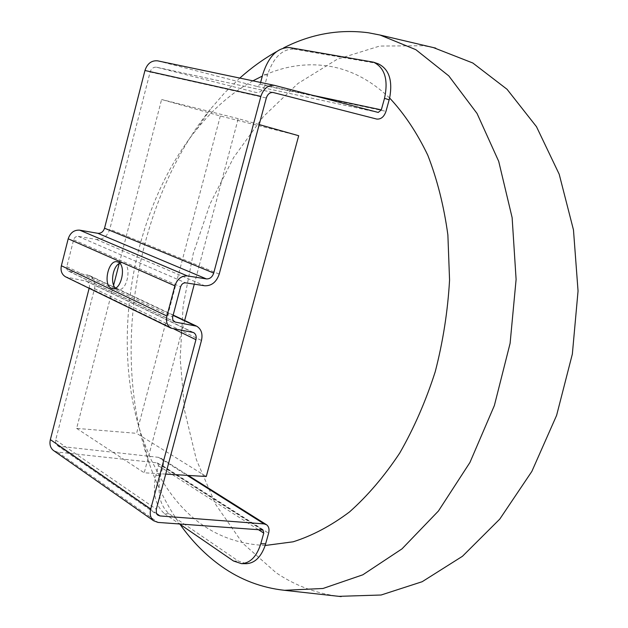 <?xml version="1.0" encoding="UTF-8"?>
<svg xmlns="http://www.w3.org/2000/svg" width="628" height="628" viewBox="0 0 628 628"><rect width="100%" height="100%" fill="white"/><g stroke="black" fill="none" stroke-linecap="round" stroke-linejoin="round"><path stroke-width="0.47" stroke-dasharray="3.14 2.35" d="M389.643 98.039C371.486 80.761 351.782 70.226 330.548 66.435C309.369 62.831 288.48 65.249 267.889 73.688L264.678 85.612L385.985 111.329M289.445 47.555L293.983 49.086C282.592 48.827 273.894 57.022 267.889 73.688L262.316 76.098M252.903 80.831C232.038 92.52 213.198 108.825 196.383 129.753C131.856 209.422 108.856 342.896 142.98 439.569L150.798 459.06L160.148 477.17C185.244 520.565 220.247 543.338 265.157 545.489M264.678 85.612C262.983 90.565 260.078 92.85 255.973 92.449L156.521 67.212C153.452 66.913 151.324 68.515 150.131 72.032L109.774 229.244C107.309 236.403 102.827 239.802 96.335 239.433L78.21 236.356C75.988 236.23 74.465 237.384 73.625 239.81L66.803 266.688L66.913 269.318L67.91 270.739L69.308 271.398L89.647 275.629C94.098 278.33 95.723 282.671 94.522 288.644L55.657 440.024L55.766 443.517L57.156 445.425L59.228 446.241L158.546 457.341L160.949 458.212C163.178 459.947 163.892 462.553 163.099 466.023L160.148 477.17C157.228 493.749 160.219 505.948 169.113 513.767L238.357 561.055L246.341 563.685M163.099 466.023L268.611 533.211M433.446 47.602L423.602 45.742L379.665 46.064L337.197 59.26L297.923 83.508L263.093 116.887L233.632 157.518L210.192 203.621L193.251 253.539L183.148 305.679L180.181 358.494L184.546 410.398L196.391 459.704L215.757 504.574L242.471 542.985L276.092 572.744C295.05 585.532 315.97 593.397 338.869 596.341M283.573 47.909L276.336 51.763M239.802 78.084L224.589 92.905L210.325 109.288C136.017 201.619 110.159 351.641 149.268 463.519C157.071 485.962 167.323 506.215 180.008 524.294M293.983 49.086L375.85 63.193L371.226 61.591M378.182 63.797L375.85 63.193M219.219 274.083L199.155 265.856L238.232 118.645L259.207 124.572M298.692 135.719L220.326 115.999L161.592 99.499L119.21 263.532M238.232 118.645L161.592 99.499M220.326 115.999L136.598 433.328L206.274 476.503M113.621 285.191L76.624 428.382L136.598 433.328M194.287 284.178L199.155 265.856L109.774 229.244M94.522 288.644L201.462 340.462M184.648 320.5L144.212 472.798L165.729 474.085M76.624 428.382L144.212 472.798M115.45 288.103L118.088 289.539C127.555 291.808 132.375 263.815 122.696 262.794L119.728 263.258M169.113 513.767L164.41 513.594C155.195 505.281 152.345 492.54 155.87 475.38L158.444 465.725L157.73 463.126L156.922 462.828L57.548 452.066L53.961 450.833M89.145 288.283L89.27 287.789C89.867 284.822 89.066 282.655 86.86 281.305L65.901 276.964M157.816 60.885L257.174 86.483L260.149 84.215L260.62 82.449M164.41 513.594L179.545 523.98M233.514 561.016L238.357 561.055M155.87 475.38L160.525 475.655M267.434 75.289L262.912 73.861M260.149 84.215L312.98 95.393M96.335 239.433L204.72 285.771M78.21 236.356L185.582 282.843M73.625 239.81L180.621 286.815M66.803 266.688L172.669 316.92M69.308 271.398L173.705 321.363M87.284 274.829L173.069 315.374M55.657 440.024L156.325 509.222M59.228 446.241L156.568 513.586M158.546 457.341L187.12 475.357M158.444 465.725L258.477 529.71M156.922 462.828L262.245 529.985M57.548 452.066L158.021 522.418M89.27 287.789L174.129 329.064M85.636 280.881L192.27 332.118M67.651 277.513L173.281 328.923M158.138 60.955L275.08 85.494M257.174 86.483L378.142 112.42M156.71 67.259L273.078 92.497M150.131 72.032L266.311 97.999M142.98 439.569L149.268 463.519M196.383 129.753L210.325 109.288M122.696 262.794L117.114 261.782M118.088 289.539L112.491 288.613M68.476 271.108L174.325 321.779M89.647 275.629L115.002 287.608M115.733 287.954L173.155 315.068M196.203 325.956L196.658 326.175M57.156 445.425L157.777 515.117M160.949 458.212L188.267 475.427M157.73 463.126L262.975 530.205M86.86 281.305L193.322 332.44M257.26 86.499L378.237 112.436M156.521 67.212L273.196 92.52"/><path stroke-width="0.94" d="M241.497 563.646L246.341 563.685C254.717 563.222 260.989 557.162 265.157 545.489L268.611 533.211C269.538 529.38 268.863 526.57 266.586 524.765L264.098 523.909L159.952 515.933L157.777 515.117L156.356 513.068L156.325 509.222L201.462 340.462C202.899 333.798 201.298 329.033 196.658 326.175L175.196 322.078L172.857 320.194L172.567 317.352L180.621 286.815C181.578 284.084 183.227 282.765 185.582 282.843L204.72 285.771C211.589 285.999 216.424 282.105 219.219 274.083L266.311 97.999C267.669 94.051 269.969 92.222 273.196 92.52L376.706 119.061C380.968 119.43 384.061 116.855 385.985 111.329L389.643 98.039C392.83 80.384 389.007 68.962 378.182 63.797L373.55 62.188C384.831 67.746 388.481 79.795 384.517 98.329L381.314 109.861L378.237 112.436L274.593 85.384C268.156 84.835 263.579 88.493 260.879 96.367L213.716 273.07C212.303 277.089 209.885 279.044 206.439 278.918L187.317 275.904C181.421 275.676 177.277 278.981 174.882 285.826L166.915 316.033C165.729 321.662 167.095 325.697 171.004 328.154L193.557 332.55C195.85 333.986 196.643 336.357 195.936 339.677L150.728 509.01C149.535 514.144 150.484 518.061 153.585 520.745L158.021 522.418L262.245 529.985L263.085 530.275L263.752 533.086L260.785 543.762C256.766 556.455 250.337 563.088 241.497 563.646L233.514 561.016L179.545 523.98M265.157 545.489L293.119 541.807C312.171 535.794 330.972 525.84 349.521 511.938C367.631 495.822 384.367 476.197 399.722 453.071C413.978 428.202 425.808 401.088 435.235 371.721C443.03 341.554 447.803 310.993 449.562 280.041L447.882 234.974C443.925 206.047 437.221 179.467 427.794 155.234C416.992 132.744 404.283 113.676 389.643 98.039M262.316 76.098L252.903 80.831M338.869 596.341L381.118 595.006L422.173 581.709L462.444 556.298L499.762 519.113L531.853 471.408L556.612 415.383L572.351 354.066L578.05 291.015L573.474 229.934L559.203 174.239L536.493 126.707L507.047 89.278L472.813 63.004L433.446 47.602M180.008 524.294C191.94 541.21 205.835 555.285 221.684 566.519C240.508 579.793 261.397 587.722 284.366 590.304L322.973 588.483L362.803 574.816L401.991 548.872L438.438 511.004L469.925 462.483L494.362 405.562L510.101 343.335L516.106 279.429L512.126 217.61L498.703 161.349L477.045 113.464L448.792 75.894L415.846 49.683L380.073 35.05L368.361 32.758C339.159 28.959 310.891 34.006 283.573 47.909M276.336 51.763C263.532 58.993 251.357 67.761 239.802 78.084M259.207 124.572L298.692 135.719L206.274 476.503L165.729 474.085M119.21 263.532L113.621 285.191M194.287 284.178L184.648 320.5M119.728 263.258C112.914 266.021 109.955 283.22 115.45 288.103M111.337 288.252C102.796 284.916 108.322 259.537 117.114 261.782L118.095 262.088C126.738 265.118 121.29 290.827 112.491 288.613L111.337 288.252M53.961 450.833L53.317 450.386C50.326 447.835 49.345 444.247 50.366 439.624L89.145 288.283M65.901 276.964L65.485 276.767C61.756 274.452 60.382 270.786 61.371 265.754L68.201 238.789C70.305 232.698 74.128 229.824 79.685 230.162L97.803 233.302C101.061 233.498 103.306 231.795 104.538 228.207L144.95 70.501C147.313 63.499 151.552 60.28 157.667 60.845L157.816 60.885M260.62 82.449L262.912 73.861C268.698 56.222 277.545 47.453 289.445 47.555L373.55 62.188M265.644 543.856L260.785 543.762M384.517 98.329L389.179 99.836M312.98 95.393L381.314 109.861M173.705 321.363L175.196 322.078M173.069 315.374L194.17 325.351M156.568 513.586L159.952 515.933M187.12 475.357L264.098 523.909M258.477 529.71L263.752 533.086M50.366 439.624L150.728 509.01M174.129 329.064L195.936 339.677M61.371 265.754L166.915 316.033M68.201 238.789L174.882 285.826M79.685 230.162L187.317 275.904M97.803 233.302L206.439 278.918M104.538 228.207L213.716 273.07M144.95 70.501L260.879 96.367M284.366 590.304L341.2 596.6M380.073 35.05L435.73 48.136M115.002 287.608L115.733 287.954M173.155 315.068L196.203 325.956M188.267 475.427L266.248 524.553M53.317 450.386L153.585 520.745M65.485 276.767L171.004 328.154M157.667 60.845L274.593 85.384"/></g></svg>
